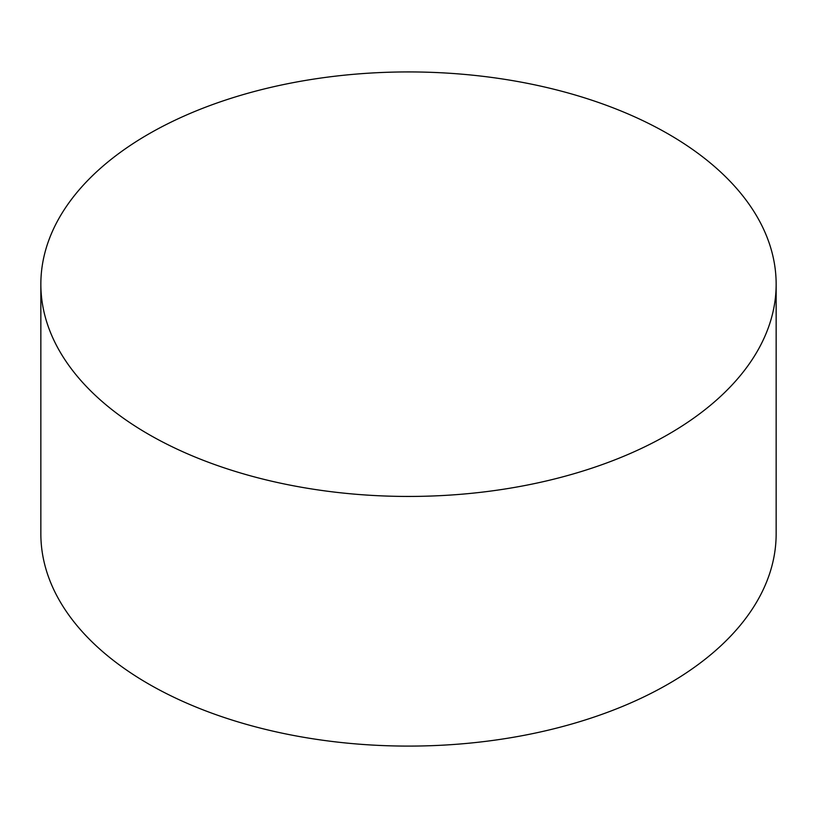 <?xml version="1.0" encoding="UTF-8"?>
<svg xmlns="http://www.w3.org/2000/svg" width="817" height="817" viewBox="0 0 817 817"><rect width="100%" height="100%" fill="white"/><g stroke="black" fill="none" stroke-linecap="round" stroke-linejoin="round"><path stroke-width="1.23" d="M40.85 284.183L40.85 533.838A367.65 212.257 0 0 0 148.531 683.921A367.65 212.257 0 0 0 549.198 729.938A367.65 212.257 0 0 0 776.15 533.838L776.15 284.183A367.65 212.257 0 0 0 668.469 134.1A367.65 212.257 0 0 0 148.531 134.1A367.65 212.257 0 0 0 40.85 284.183A367.65 212.257 0 0 0 148.531 434.276A367.65 212.257 0 0 0 668.469 434.276A367.65 212.257 0 0 0 776.15 284.183"/></g></svg>
